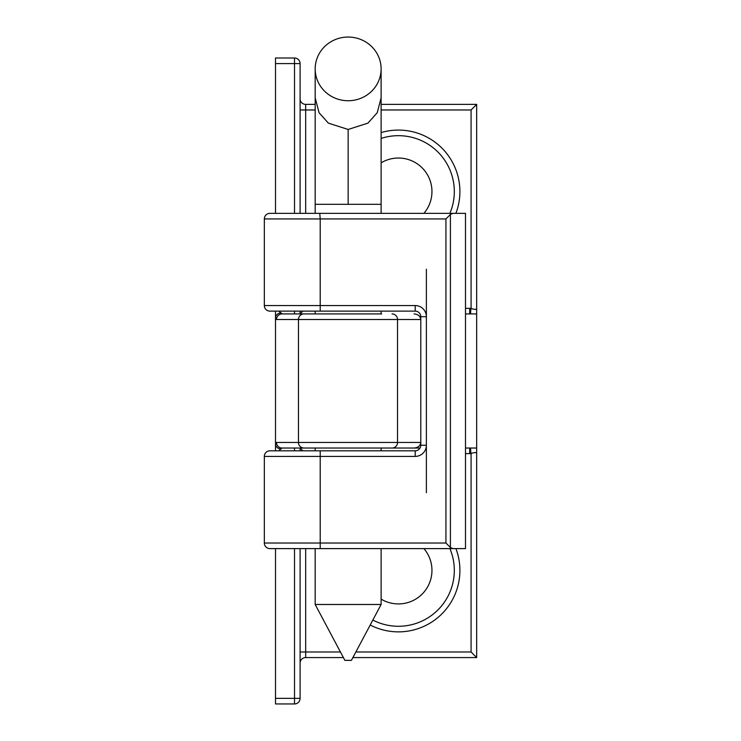 <?xml version="1.0" encoding="UTF-8"?>
<svg xmlns="http://www.w3.org/2000/svg" width="741" height="741" viewBox="0 0 741 741"><rect width="100%" height="100%" fill="white"/><g stroke="black" fill="none" stroke-linecap="round" stroke-linejoin="round"><path stroke-width="1.11" d="M423.917 548.609A33.53 33.53 0 0 1 381.115 599.108M381.115 162.844A33.53 33.53 0 0 1 423.917 213.343M470.933 453.557L469.683 453.622L469.683 448.027L465.496 448.027L476.667 448.027L476.667 657.573L471.081 651.987L471.081 453.557M370.213 625.006A61.466 61.466 0 0 0 455.91 548.609M470.933 308.395L469.683 308.339L469.683 313.925L465.496 313.925L476.667 313.925L476.667 104.379L381.115 104.379M455.91 213.343A61.466 61.466 0 0 0 381.115 132.574M449.889 548.609A55.881 55.881 0 0 1 372.834 620.069M381.115 138.428A55.881 55.881 0 0 1 449.889 213.343M275.504 450.824L275.504 444.489L276.513 442.442A5.585 5.52 90 0 0 282.034 448.027L420.045 448.027L282.034 448.027L278.625 450.824M302.884 450.824L300.096 448.027L300.096 450.824M294.51 548.609L294.51 698.365L275.504 698.365L275.504 703.95L294.51 703.95A5.585 5.585 0 0 0 300.096 698.365L294.51 698.365L294.51 703.95A5.585 5.585 0 0 0 300.096 698.365L300.096 548.609M305.681 548.609L305.681 657.573A5.585 5.585 0 0 0 300.096 663.158A5.585 5.585 0 0 1 305.681 657.573L343.407 657.573M352.892 657.573L476.667 657.573M476.667 313.925L476.667 448.027M281.034 449.055A5.585 4.529 12.4 0 1 275.504 444.489L275.504 317.463L276.513 319.51A5.585 5.52 -90 0 1 282.034 313.925L381.68 313.925M314.619 313.925L294.51 313.925L294.51 311.127M315.184 104.379L305.681 104.379A5.585 5.585 0 0 1 300.096 98.794M300.096 311.127L300.096 313.925L302.884 311.127M300.096 213.343L300.096 63.587A5.585 5.585 0 0 0 294.51 58.002L275.504 58.002L275.504 213.343M282.034 313.925L281.034 312.897A5.585 4.529 -12.4 0 0 275.504 317.463L275.504 311.127M275.504 698.365L275.504 548.609M414.071 313.925C418.119 314.277 420.36 316.138 420.786 319.51L397.528 319.51A5.585 5.483 -90 0 0 392.035 313.925M414.071 448.027C418.119 447.675 420.36 445.813 420.786 442.442L397.528 442.442L397.528 319.51L298.466 319.51A5.585 5.52 -90 0 1 303.986 313.925M470.535 448.027L470.887 453.557C473.916 452.519 475.842 452.316 476.667 452.946M470.535 313.925L470.887 308.395C473.916 309.432 475.842 309.636 476.667 309.016M476.667 104.379L471.081 109.974L381.115 109.974M281.034 312.897L278.625 311.127M264.333 456.41L320.214 456.41L320.214 450.824L269.919 450.824A5.585 5.585 0 0 0 264.333 456.41L264.333 543.023A5.585 5.585 0 0 0 269.919 548.609A5.585 5.585 0 0 1 264.333 543.023L445.934 543.023L450.408 547.488L452.918 548.609L465.496 548.609L465.496 213.343L452.918 213.343L450.408 214.464L445.934 218.928L445.934 543.023M452.918 213.343L269.919 213.343A5.585 5.585 0 0 0 264.333 218.928L264.333 305.542A5.585 5.585 0 0 0 269.919 311.127L415.201 311.127A5.585 5.585 0 0 1 420.786 316.713L420.786 445.239A5.585 5.585 0 0 1 415.201 450.824L320.214 450.824M300.651 311.127L320.214 311.127L320.214 305.542L264.333 305.542A5.585 5.585 0 0 0 269.919 311.127M269.919 548.609L452.918 548.609M426.381 492.728L426.381 269.224M381.115 604.489L351.41 660.37L344.889 660.37L315.184 604.489L381.115 604.489L381.115 548.609M269.919 213.343A5.585 5.585 0 0 0 264.333 218.928L320.214 218.928L319.76 213.343M348.15 37.05A32.965 31.844 0 0 0 315.184 68.894A32.965 31.844 0 0 0 348.15 100.739A32.965 31.844 0 0 0 381.115 68.894A32.965 31.844 0 0 0 348.15 37.05M315.184 213.343L315.184 97.821L319.056 112.715L328.365 123.136L348.15 129.462L367.925 123.136L377.234 112.715L381.115 97.821L381.115 68.894M300.096 651.987L340.434 651.987M355.865 651.987L471.081 651.987M469.683 453.622L465.496 453.622M471.081 308.395L471.081 109.974M315.184 109.974L305.681 109.974L305.681 213.343M469.683 308.339L465.496 308.339M276.513 442.442L298.466 442.442L298.466 319.51L276.513 319.51M303.986 448.027A5.585 5.52 90 0 1 298.466 442.442L397.528 442.442A5.585 5.483 90 0 1 392.035 448.027M294.51 213.343L294.51 63.587L275.504 63.587M294.51 58.002L294.51 63.587L300.096 63.587M300.096 109.974L305.681 109.974L305.681 104.379M294.51 448.027L294.51 450.824M415.201 456.41L415.201 450.824A5.585 5.585 0 0 0 420.786 445.239L426.381 445.239A11.18 11.18 0 0 1 415.201 456.41L320.214 456.41L320.214 548.609M445.934 218.928L320.214 218.928L320.214 305.542L415.201 305.542A11.18 11.18 0 0 1 426.381 316.713L420.786 316.713A5.585 5.585 0 0 0 415.201 311.127L415.201 305.542M450.408 214.464L450.408 547.488M315.184 204.312L381.115 204.312L381.115 213.343M348.15 204.312L348.15 129.462M381.115 450.824L381.115 448.027M381.115 313.925L381.115 311.127M315.184 604.489L315.184 548.609M315.184 450.824L315.184 448.027M315.184 313.925L315.184 311.127M315.184 97.821L315.184 68.894M381.115 97.821L381.115 204.312"/></g></svg>
